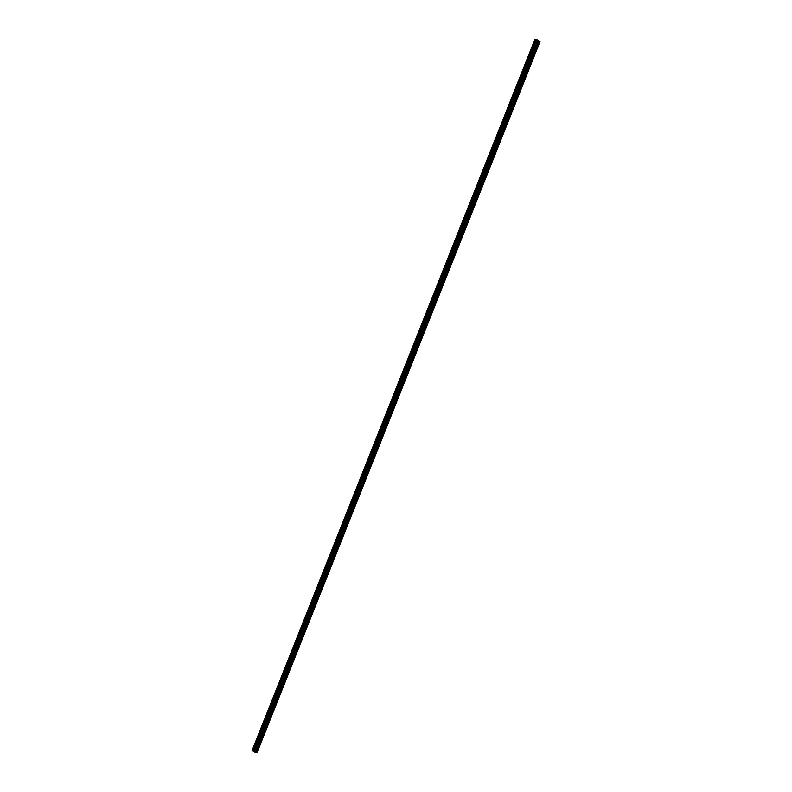 <?xml version="1.0" encoding="UTF-8"?>
<svg xmlns="http://www.w3.org/2000/svg" width="792" height="792" viewBox="0 0 792 792"><rect width="100%" height="100%" fill="white"/><g stroke="black" fill="none" stroke-linecap="round" stroke-linejoin="round"><path stroke-width="1.19" d="M536.917 40.511L538.174 40.867L536.917 40.511M534.857 39.6L252.103 750.529L534.857 39.6L537.451 39.937L538.303 40.758M535.55 39.927L252.46 750.747L253.094 751.063L535.798 40.095M536.491 40.62L537.431 41.214L254.549 752.063L253.608 751.469L536.491 40.62L537.006 40.828M256.054 752.083L538.491 41.065L537.817 40.976L538.382 41.333L255.499 752.182L254.549 752.063M538.907 41.323L256.192 752.271L539.045 41.333M537.877 40.491L538.877 41.026M537.332 40.273L535.877 40.036M535.907 39.976L536.946 40.016M534.986 39.679L535.63 39.768M535.342 39.897L535.798 40.194L252.925 751.044M253.123 750.974L253.697 751.242M535.808 40.055L536.382 40.273L253.509 751.123M536.382 40.273L537.065 40.689M537.431 41.214L538.382 41.333M538.491 41.065L539.065 41.283M256.192 752.271L257.143 752.4L540.025 41.55L538.907 40.937M539.075 41.422L540.025 41.55M539.184 41.283L538.57 40.956L539.184 41.283"/></g></svg>
